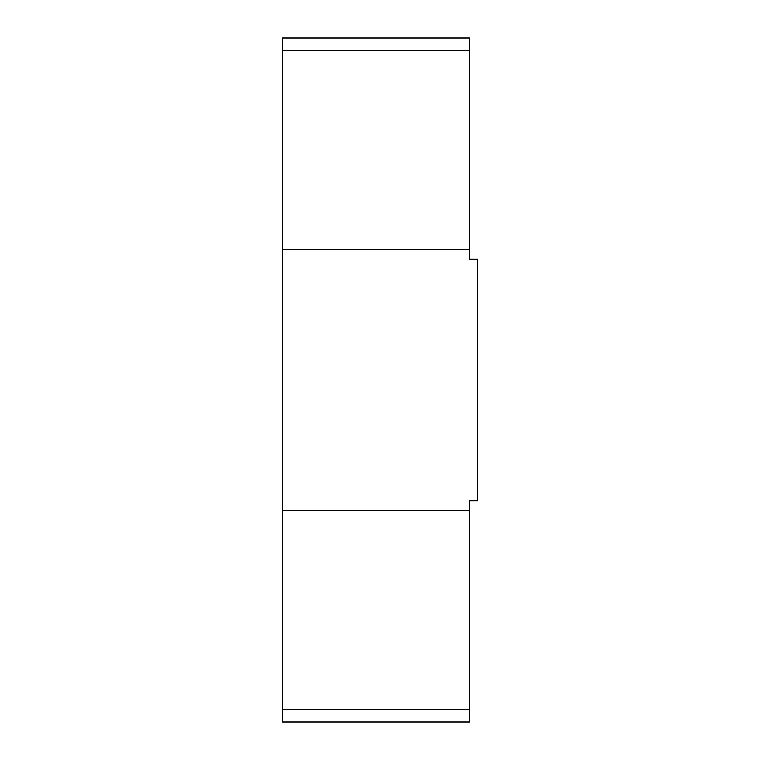<?xml version="1.0" encoding="UTF-8"?>
<svg xmlns="http://www.w3.org/2000/svg" width="760" height="760" viewBox="0 0 760 760"><rect width="100%" height="100%" fill="white"/><g stroke="black" fill="none" stroke-linecap="round" stroke-linejoin="round"><path stroke-width="1.14" d="M282.283 249.717L469.575 249.717L469.575 38L282.283 38L282.283 510.283L469.575 510.283L469.575 722L282.283 722L282.283 510.283M469.575 249.717L469.575 259.226L477.717 259.226L477.717 500.773L469.575 500.773L469.575 510.283M469.575 50.816L282.283 50.816M469.575 709.184L282.283 709.184"/></g></svg>
